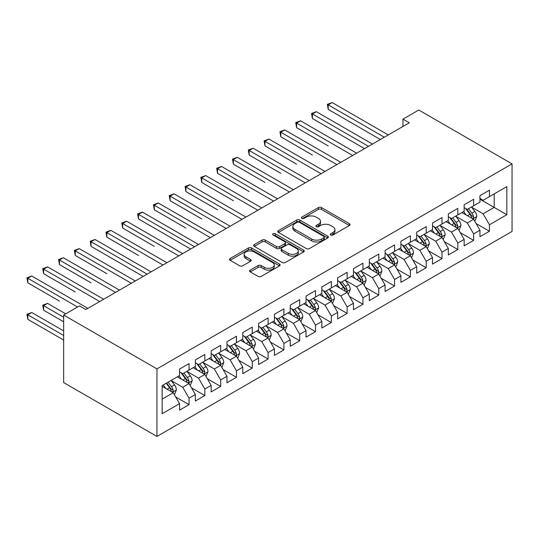 <?xml version="1.0" encoding="UTF-8"?>
<svg xmlns="http://www.w3.org/2000/svg" width="539" height="539" viewBox="0 0 539 539"><rect width="100%" height="100%" fill="white"/><g stroke="black" fill="none" stroke-linecap="round" stroke-linejoin="round"><path stroke-width="0.81" d="M330.744 235.011A1.536 0.889 0 0 0 332.92 235.011L349.407 225.491A2.196 1.267 0 0 0 350.054 224.595A2.196 1.267 0 0 0 349.407 223.698L321.473 207.569A2.196 1.267 0 0 0 318.374 207.569L301.88 217.089A1.536 0.889 0 0 0 301.429 217.716A1.536 0.889 0 0 0 301.88 218.342A1.536 0.889 0 0 0 304.057 218.342L306.186 217.109A7.02 4.056 0 0 1 316.123 217.109L318.448 218.457A7.02 4.056 0 0 1 320.503 221.32A7.02 4.056 0 0 1 318.448 224.19L316.312 225.423A1.536 0.889 0 0 0 315.867 226.05A1.536 0.889 0 0 0 316.312 226.676A1.536 0.889 0 0 0 318.488 226.676L320.624 225.443A7.02 4.056 0 0 1 330.555 225.443L332.88 226.784A7.02 4.056 0 0 1 334.941 229.654A7.02 4.056 0 0 1 332.88 232.525L330.744 233.751A1.536 0.889 0 0 0 330.299 234.377A1.536 0.889 0 0 0 330.744 235.011L330.744 233.751M250.244 270.106A2.196 1.267 0 0 0 249.597 271.002A2.196 1.267 0 0 0 250.244 271.899L258.08 276.426A2.196 1.267 0 0 0 261.186 276.426L279.498 265.855A2.196 1.267 0 0 0 280.139 264.959A2.196 1.267 0 0 0 279.498 264.063L251.558 247.933A2.196 1.267 0 0 0 248.459 247.933L230.146 258.504A2.196 1.267 0 0 0 229.499 259.4A2.196 1.267 0 0 0 230.146 260.297L239.612 265.761A2.196 1.267 0 0 0 242.712 265.761L250.554 261.24A2.196 1.267 0 0 0 251.194 260.344A2.196 1.267 0 0 0 250.554 259.448L245.858 256.732A5.868 3.389 0 0 1 244.14 254.341A5.868 3.389 0 0 1 247.765 251.208A5.868 3.389 0 0 1 254.159 251.942L272.552 262.56A5.868 3.389 0 0 1 274.27 264.959A5.868 3.389 0 0 1 270.645 268.085A5.868 3.389 0 0 1 264.245 267.351L261.186 265.586A2.196 1.267 0 0 0 258.08 265.586L250.244 270.106L250.244 271.899M63.663 315.032L156.943 368.892L156.943 436.442L63.663 382.582L63.663 315.032L79.476 305.909L85.795 309.561L409.283 122.798L402.956 119.146L402.956 126.449M402.956 119.146L418.769 110.017L512.05 163.876L156.943 368.892M306.341 248.56A2.196 1.267 0 0 0 309.447 248.56L327.759 237.989A2.196 1.267 0 0 0 328.399 237.093A2.196 1.267 0 0 0 327.759 236.197L299.825 220.067A2.196 1.267 0 0 0 296.719 220.067L278.407 230.638A2.196 1.267 0 0 0 277.767 231.534A2.196 1.267 0 0 0 278.407 232.43L306.341 248.56M273.671 235.341A1.536 0.889 0 0 1 275.227 235.556L275.227 233.731L303.625 250.13A2.196 1.267 0 0 1 304.272 251.026A2.196 1.267 0 0 1 303.625 251.922L285.313 262.493A2.196 1.267 0 0 1 282.214 262.493L254.28 246.363L254.28 244.571A2.196 1.267 0 0 0 253.633 245.467A2.196 1.267 0 0 0 254.28 246.363M254.28 244.571L262.116 240.05A2.196 1.267 0 0 1 265.215 240.05L276.547 246.586A2.196 1.267 0 0 0 279.653 246.586L284.848 243.588A2.196 1.267 0 0 0 285.495 242.691A2.196 1.267 0 0 0 284.848 241.795L273.057 234.984A1.536 0.889 0 0 1 272.606 234.357A1.536 0.889 0 0 1 273.556 233.542A1.536 0.889 0 0 1 275.227 233.731M156.943 436.442L512.05 231.42L512.05 163.876M479.953 199.201L494.182 207.414L494.182 193.905L506.835 186.602L489.439 196.641L489.439 190.159L479.953 195.637L479.953 202.118L473.633 205.77L473.633 199.289L464.146 204.766L464.146 211.248L457.82 214.899L457.82 208.418L448.333 213.895L448.333 220.377L442.007 224.029L442.007 217.547L432.521 223.025L432.521 229.506L426.201 233.158L426.201 226.676L416.714 232.154L416.714 238.636L410.388 242.287L410.388 235.806L400.901 241.277L400.901 247.758L394.575 251.41L394.575 244.928L385.089 250.406L385.089 256.887L378.769 260.539L378.769 254.058L369.282 259.535L369.282 266.017L362.956 269.668L362.956 263.187L353.469 268.665L353.469 275.146L347.143 278.798L347.143 272.316L337.657 277.794L337.657 284.275L331.337 287.927L331.337 281.446L321.85 286.923L321.85 293.405L315.524 297.056L315.524 290.575L306.037 296.046L306.037 302.527L299.711 306.179L299.711 299.697L290.225 305.175L290.225 311.657L283.905 315.308L283.905 308.827L274.418 314.304L274.418 320.786L268.092 324.438L268.092 317.956L258.605 323.434L258.605 329.915L252.279 333.567L252.279 327.085L242.799 332.563L242.799 339.044L236.473 342.696L236.473 336.215L226.986 341.692L226.986 348.174L220.66 351.819L220.66 345.344L211.173 350.815L211.173 357.296L204.854 360.948L204.854 354.467L195.367 359.944L195.367 366.426L189.041 370.077L189.041 363.596L179.554 369.074L179.554 375.555L162.165 385.594L162.165 413.709L179.554 403.671L173.228 392.715L162.165 386.328M506.835 186.602L506.835 214.717L489.439 224.756L483.119 213.808L471.652 207.185M476.078 223.523L489.439 231.238L489.439 224.756M489.439 231.238L479.953 236.715L479.953 230.234L473.633 233.886L467.306 222.93L455.846 216.314M460.272 232.653L473.633 240.367L473.633 233.886M473.633 240.367L464.146 245.845L464.146 239.363L457.82 243.015L451.493 232.06L440.033 225.443M444.459 241.782L457.82 249.496L457.82 243.015M457.82 249.496L448.333 254.974L448.333 248.492L442.007 252.144L435.687 241.189L424.22 234.573M428.646 250.911L442.007 258.626L442.007 252.144M442.007 258.626L432.521 264.103L432.521 257.622L426.201 261.274L419.874 250.318L408.414 243.702M412.84 260.041L426.201 267.755L426.201 261.274M426.201 267.755L416.714 273.226L416.714 266.751L410.388 270.396L404.061 259.448L392.601 252.825M397.027 269.17L410.388 276.878L410.388 270.396M410.388 276.878L400.901 282.355L400.901 275.874L394.575 279.525L388.255 268.57L376.788 261.954M381.214 278.292L394.575 286.007L394.575 279.525M394.575 286.007L385.089 291.484L385.089 285.003L378.769 288.655L372.442 277.7L360.982 271.083M365.408 287.422L378.769 295.136L378.769 288.655M378.769 295.136L369.282 300.614L369.282 294.132L362.956 297.784L356.629 286.829L345.169 280.213M349.595 296.551L362.956 304.265L362.956 297.784M362.956 304.265L353.469 309.743L353.469 303.262L347.143 306.913L340.823 295.958L329.356 289.342M333.789 305.68L347.143 313.395L347.143 306.913M347.143 313.395L337.657 318.872L337.657 312.391L331.337 316.043L325.01 305.087L313.55 298.471M317.976 314.81L331.337 322.524L331.337 316.043M331.337 322.524L321.85 327.995L321.85 321.52L315.524 325.165L309.197 314.217L297.737 307.594M302.163 323.939L315.524 331.647L315.524 325.165M315.524 331.647L306.037 337.124L306.037 330.643L299.711 334.295L293.391 323.339L281.924 316.723M286.357 333.062L299.711 340.776L299.711 334.295M299.711 340.776L290.225 346.254L290.225 339.772L283.905 343.424L277.578 332.469L266.118 325.852M270.544 342.191L283.905 349.905L283.905 343.424M283.905 349.905L274.418 355.383L274.418 348.901L268.092 352.553L261.765 341.598L250.305 334.982M254.731 351.32L268.092 359.035L268.092 352.553M268.092 359.035L258.605 364.512L258.605 358.031L252.279 361.682L245.959 350.727L234.492 344.111M238.925 360.45L252.279 368.164L252.279 361.682M252.279 368.164L242.799 373.642L242.799 367.16L236.473 370.812L230.146 359.857L218.686 353.234M223.112 369.579L236.473 377.293L236.473 370.812M236.473 377.293L226.986 382.764L226.986 376.283L220.66 379.934L214.34 368.986L202.873 362.363M207.299 378.708L220.66 386.416L220.66 379.934M220.66 386.416L211.173 391.893L211.173 385.412L204.854 389.064L198.527 378.108L187.067 371.492M191.493 387.831L204.854 395.545L204.854 389.064M204.854 395.545L195.367 401.023L195.367 394.541L189.041 398.193L182.714 387.238L171.254 380.622M175.68 396.96L189.041 404.674L189.041 398.193M189.041 404.674L179.554 410.152L179.554 403.671M179.554 371.903L182.714 373.729L189.041 370.077M162.165 399.109L173.228 392.715M195.367 362.774L198.527 364.6L204.854 360.948M182.714 387.238L189.041 383.586L177.338 376.835M195.367 394.541L189.041 383.586M211.173 353.645L214.34 355.471L220.66 351.819M198.527 378.108L204.854 374.457L193.151 367.706M211.173 385.412L204.854 374.457M226.986 344.522L230.146 346.348L236.473 342.696M214.34 368.986L220.66 365.334L208.964 358.576M226.986 376.283L220.66 365.334M242.799 335.393L245.959 337.219L252.279 333.567M230.146 359.857L236.473 356.205L224.77 349.447M242.799 367.16L236.473 356.205M258.605 326.263L261.765 328.089L268.092 324.438M245.959 350.727L252.279 347.076L240.583 340.318M258.605 358.031L252.279 347.076M274.418 317.134L277.578 318.96L283.905 315.308M261.765 341.598L268.092 337.946L256.396 331.195M274.418 348.901L268.092 337.946M290.225 308.005L293.391 309.831L299.711 306.179M277.578 332.469L283.905 328.817L272.202 322.066M290.225 339.772L283.905 328.817M306.037 298.875L309.197 300.701L315.524 297.056M293.391 323.339L299.711 319.694L288.015 312.937M306.037 330.643L299.711 319.694M321.85 289.753L325.01 291.579L331.337 287.927M309.197 314.217L315.524 310.565L303.828 303.807M321.85 321.52L315.524 310.565M337.657 280.624L340.823 282.449L347.143 278.798M325.01 305.087L331.337 301.436L319.634 294.678M337.657 312.391L331.337 301.436M353.469 271.494L356.629 273.32L362.956 269.668M340.823 295.958L347.143 292.306L335.447 285.549M353.469 303.262L347.143 292.306M369.282 262.365L372.442 264.191L378.769 260.539M356.629 286.829L362.956 283.177L351.26 276.426M369.282 294.132L362.956 283.177M385.089 253.236L388.255 255.062L394.575 251.41M372.442 277.7L378.769 274.048L367.066 267.297M385.089 285.003L378.769 274.048M400.901 244.113L404.061 245.932L410.388 242.287M388.255 268.57L394.575 264.925L382.879 258.168M400.901 275.874L394.575 264.925M416.714 234.984L419.874 236.81L426.201 233.158M404.061 259.448L410.388 255.796L398.685 249.038M416.714 266.751L410.388 255.796M432.521 225.854L435.687 227.68L442.007 224.029M419.874 250.318L426.201 246.667L414.498 239.909M432.521 257.622L426.201 246.667M448.333 216.725L451.493 218.551L457.82 214.899M435.687 241.189L442.007 237.537L430.311 230.78M448.333 248.492L442.007 237.537M464.146 207.596L467.306 209.422L473.633 205.77M451.493 232.06L457.82 228.408L446.117 221.657M464.146 239.363L457.82 228.408M479.953 198.467L483.119 200.292L489.439 196.641M467.306 222.93L473.633 219.279L461.93 212.528M479.953 230.234L473.633 219.279M483.119 213.808L494.182 207.414L506.835 214.717M331.364 235.226L332.88 234.35A7.02 4.056 0 0 0 334.941 231.48L334.941 229.654M320.503 221.32L320.503 223.146A7.02 4.056 0 0 1 318.448 226.016L316.925 226.892M349.38 225.504L321.473 209.395A2.196 1.267 0 0 0 318.374 209.395L302.494 218.558M327.759 236.197L327.759 237.989L299.825 221.893A2.196 1.267 0 0 0 296.719 221.893L278.441 232.45M323.878 237.719A1.536 0.889 0 0 0 324.33 237.093A1.536 0.889 0 0 0 323.878 236.466L299.361 222.304A1.536 0.889 0 0 0 297.184 222.304L294.934 223.604A7.02 4.056 0 0 0 292.879 226.474A7.02 4.056 0 0 0 294.934 229.338L311.697 239.02A7.02 4.056 0 0 0 321.628 239.02L323.878 237.719L323.878 239.545A1.536 0.889 0 0 0 324.33 238.918L324.33 237.093M292.879 226.474L292.879 228.3A7.02 4.056 0 0 0 294.934 231.164L294.934 229.338M323.878 239.545L321.628 240.845A7.02 4.056 0 0 1 311.697 240.845L294.934 231.164M254.307 246.384L262.116 241.876L262.116 240.05M285.495 242.691L285.495 244.517A2.196 1.267 0 0 1 284.848 245.413L279.653 248.412A2.196 1.267 0 0 1 276.547 248.412L265.215 241.876A2.196 1.267 0 0 0 262.116 241.876M275.227 235.556L303.598 251.935M288.304 253.377A5.868 3.389 0 0 0 294.698 254.112A5.868 3.389 0 0 0 298.323 250.979A5.868 3.389 0 0 0 296.605 248.58L290.123 244.841A2.196 1.267 0 0 0 287.024 244.841L281.823 247.846A2.196 1.267 0 0 0 281.183 248.742A2.196 1.267 0 0 0 281.823 249.638L288.304 253.377L288.304 255.203A5.868 3.389 0 0 0 294.698 255.937A5.868 3.389 0 0 0 298.323 252.804L298.323 250.979M281.183 248.742L281.183 250.568A2.196 1.267 0 0 0 281.823 251.464L281.823 249.638M288.304 255.203L281.823 251.464M274.27 264.959L274.27 266.785A5.868 3.389 0 0 1 270.645 269.911A5.868 3.389 0 0 1 264.245 269.177L261.186 267.411A2.196 1.267 0 0 0 258.08 267.411L250.271 271.919M244.14 254.341L244.14 256.166A5.868 3.389 0 0 0 245.858 258.558L245.858 256.732M250.52 261.253L245.858 258.558M279.465 265.868L251.558 249.759A2.196 1.267 0 0 0 248.459 249.759L230.173 260.317M474.798 221.307L476.759 216.523A5.922 3.423 -120 0 0 474.872 211.477L471.51 206.996M466.161 214.967L463.607 211.557M462.408 212.804L462.118 212.413M328.217 145.921L296.598 127.662L296.598 123.101L300.553 120.817L356.629 153.191M472.514 218.639L473.431 217.81L473.559 216.779A5.922 3.423 -120 0 0 471.868 213.215L468.506 208.728M466.592 209.011L470.736 214.549A3.018 1.745 60 0 1 471.288 215.465L473.559 216.779M465.548 208.404L469.968 214.306A5.922 3.423 60 0 1 471.665 217.871L471.787 218.214M384.3 137.216L328.217 104.842L332.172 102.558L388.255 134.939M380.345 139.5L328.217 109.404L328.217 104.842L327.348 104.337L332.172 102.558M328.217 109.404L327.348 104.337M458.992 230.436L460.953 225.652A5.922 3.423 -120 0 0 459.06 220.606L455.698 216.126M450.348 224.096L447.794 220.687M446.602 221.933L446.312 221.542M312.411 155.05L280.792 136.791L280.792 132.223L284.74 129.946L340.823 162.32M456.701 227.768L457.618 226.939L457.752 225.908A5.922 3.423 -120 0 0 456.055 222.344L452.699 217.857M450.779 218.14L454.929 223.678A3.018 1.745 60 0 1 455.475 224.595L457.752 225.908M449.735 217.534L454.155 223.436A5.922 3.423 60 0 1 455.853 227L455.974 227.343M443.179 239.565L445.14 234.782A5.922 3.423 -120 0 0 443.247 229.735L439.891 225.255M434.535 233.225L431.982 229.816M430.789 231.063L430.499 230.672M296.598 164.173L264.979 145.921L264.979 141.353L268.934 139.069L325.01 171.449M440.895 236.891L441.812 236.069L441.94 235.031A5.922 3.423 -120 0 0 440.242 231.467L436.886 226.986M434.966 227.263L439.117 232.801A3.018 1.745 60 0 1 439.662 233.717L441.94 235.031M433.929 226.663L438.348 232.565A5.922 3.423 60 0 1 440.04 236.129L440.161 236.473M368.487 146.345L312.411 113.972L316.359 111.688L372.442 144.068M364.539 148.629L312.411 118.533L312.411 113.972L311.542 113.466L316.359 111.688M312.411 118.533L311.542 113.466M352.681 155.475L295.729 122.596L300.553 120.817M296.598 127.662L295.729 122.596M427.366 248.695L429.327 243.911A5.922 3.423 -120 0 0 427.44 238.865L424.078 234.377M418.729 242.355L416.175 238.945M414.983 240.192L414.686 239.801M280.792 173.302L249.166 155.043L249.166 150.482L253.121 148.198L309.197 180.578M425.082 246.02L425.999 245.198L426.127 244.16A5.922 3.423 -120 0 0 424.436 240.596L421.074 236.116M419.16 236.392L423.304 241.93A3.018 1.745 60 0 1 423.856 242.846L426.127 244.16M418.116 235.792L422.536 241.694A5.922 3.423 60 0 1 424.233 245.258L424.355 245.602M411.56 257.824L413.521 253.04A5.922 3.423 -120 0 0 411.628 247.994L408.266 243.507M402.916 251.477L400.362 248.075M399.17 249.314L398.88 248.93M264.979 182.431L233.36 164.173L233.36 159.611L237.308 157.327L293.391 189.708M409.269 255.149L410.192 254.32L410.32 253.29A5.922 3.423 -120 0 0 408.623 249.725L405.267 245.245M403.347 245.521L407.497 251.059A3.018 1.745 60 0 1 408.043 251.976L410.32 253.29M402.303 244.922L406.723 250.824A5.922 3.423 60 0 1 408.421 254.388L408.542 254.731M336.868 164.604L279.916 131.725L284.74 129.946M280.792 136.791L279.916 131.725M321.055 173.733L264.11 140.854L268.934 139.069M264.979 145.921L264.11 140.854M395.747 266.946L397.708 262.163A5.922 3.423 -120 0 0 395.815 257.116L392.459 252.636M387.103 260.606L384.55 257.197M383.357 258.444L383.067 258.06M249.166 191.561L217.547 173.302L217.547 168.741L221.502 166.457L277.578 198.837M393.463 264.278L394.38 263.45L394.508 262.419A5.922 3.423 -120 0 0 392.81 258.855L389.454 254.368M387.534 254.651L391.685 260.189A3.018 1.745 60 0 1 392.23 261.105L394.508 262.419M386.497 254.051L390.916 259.946A5.922 3.423 60 0 1 392.614 263.51L392.729 263.854M305.249 182.862L248.297 149.983L253.121 148.198M249.166 155.043L248.297 149.983M379.934 276.076L381.895 271.292A5.922 3.423 -120 0 0 380.008 266.246L376.646 261.765M371.297 269.736L368.743 266.327M367.551 267.573L367.254 267.182M233.36 200.69L201.734 182.431L201.734 177.87L205.689 175.586L261.765 207.96M377.65 273.408L378.567 272.579L378.695 271.548A5.922 3.423 -120 0 0 377.004 267.984L373.642 263.497M371.728 263.78L375.872 269.318A3.018 1.745 60 0 1 376.424 270.234L378.695 271.548M370.684 263.173L375.104 269.076A5.922 3.423 60 0 1 376.801 272.64L376.923 272.983M289.436 191.985L232.484 159.106L237.308 157.327M233.36 164.173L232.484 159.106M364.128 285.205L366.089 280.421A5.922 3.423 -120 0 0 364.196 275.375L360.834 270.895M355.484 278.865L352.93 275.456M351.738 276.702L351.448 276.312M217.547 209.812L185.928 191.561L185.928 186.993L189.876 184.715L245.959 217.089M361.837 282.537L362.76 281.708L362.888 280.678A5.922 3.423 -120 0 0 361.191 277.113L357.835 272.626M355.915 272.909L360.065 278.441A3.018 1.745 60 0 1 360.611 279.364L362.888 280.678M354.871 272.303L359.291 278.205A5.922 3.423 60 0 1 360.989 281.769L361.11 282.113M348.315 294.334L350.276 289.551A5.922 3.423 -120 0 0 348.383 284.504L345.027 280.017M339.671 287.994L337.118 284.585M335.925 285.832L335.635 285.441M201.734 218.942L170.115 200.69L170.115 196.122L174.07 193.838L230.146 226.218M346.031 291.66L346.948 290.838L347.076 289.8A5.922 3.423 -120 0 0 345.378 286.236L342.022 281.756M340.102 282.032L344.253 287.57A3.018 1.745 60 0 1 344.805 288.486L347.076 289.8M339.065 281.432L343.484 287.334A5.922 3.423 60 0 1 345.182 290.898L345.297 291.242M332.502 303.464L334.463 298.68A5.922 3.423 -120 0 0 332.576 293.634L329.214 289.147M323.865 297.124L321.311 293.715M320.119 294.961L319.822 294.57M185.928 228.071L154.302 209.812L154.302 205.251L158.257 202.967L214.34 235.348M330.218 300.789L331.135 299.967L331.269 298.929A5.922 3.423 -120 0 0 329.572 295.365L326.21 290.885M324.296 291.161L328.44 296.699A3.018 1.745 60 0 1 328.992 297.616L331.269 298.929M323.252 290.561L327.672 296.463A5.922 3.423 60 0 1 329.369 300.028L329.491 300.371M316.696 312.586L318.657 307.803A5.922 3.423 -120 0 0 316.764 302.763L313.402 298.276M308.052 306.246L305.498 302.844M304.306 304.084L304.016 303.7M170.115 237.2L190.617 249.038M314.405 309.918L315.328 309.09L315.456 308.059A5.922 3.423 -120 0 0 313.759 304.495L310.403 300.014M308.483 300.29L312.633 305.829A3.018 1.745 60 0 1 313.179 306.745L315.456 308.059M307.439 299.691L311.865 305.593A5.922 3.423 60 0 1 313.557 309.157L313.678 309.494M300.883 321.716L302.844 316.932A5.922 3.423 -120 0 0 300.951 311.886L297.595 307.405M292.239 315.376L289.692 311.966M288.493 313.213L288.203 312.829M154.302 246.33L122.683 228.071L122.683 223.51L126.638 221.226L182.714 253.599M298.599 319.048L299.516 318.219L299.644 317.188A5.922 3.423 -120 0 0 297.946 313.624L294.59 309.137M292.67 309.42L296.821 314.958A3.018 1.745 60 0 1 297.373 315.874L299.644 317.188M291.633 308.82L296.052 314.715A5.922 3.423 60 0 1 297.75 318.279L297.865 318.623M285.07 330.845L287.031 326.061A5.922 3.423 -120 0 0 285.144 321.015L281.782 316.534M276.433 324.505L273.879 321.096M272.687 322.342L272.397 321.951M138.496 255.459L106.87 237.2L106.87 232.632L110.825 230.355L166.908 262.729M282.786 328.177L283.703 327.348L283.837 326.317A5.922 3.423 -120 0 0 282.14 322.753L278.778 318.266M276.864 318.549L281.008 324.087A3.018 1.745 60 0 1 281.56 325.004L283.837 326.317M275.82 317.943L280.24 323.845A5.922 3.423 60 0 1 281.937 327.409L282.059 327.752M269.264 339.974L271.225 335.191A5.922 3.423 -120 0 0 269.332 330.144L265.976 325.664M260.62 333.634L258.066 330.225M256.874 331.472L256.584 331.081M122.683 264.582L143.185 276.426M266.973 337.299L267.896 336.477L268.024 335.44A5.922 3.423 -120 0 0 266.327 331.883L262.971 327.395M261.051 327.678L265.201 333.21A3.018 1.745 60 0 1 265.747 334.133L268.024 335.44M260.007 327.072L264.433 332.974A5.922 3.423 60 0 1 266.125 336.538L266.246 336.882M253.451 349.104L255.412 344.32A5.922 3.423 -120 0 0 253.519 339.274L250.163 334.786M244.807 342.764L242.26 339.354M241.061 340.601L240.771 340.21M106.87 273.711L75.251 255.459L75.251 250.891L79.206 248.607L135.282 280.987M251.167 346.429L252.084 345.607L252.212 344.569A5.922 3.423 -120 0 0 250.52 341.005L247.158 336.525M245.238 336.801L249.389 342.339A3.018 1.745 60 0 1 249.941 343.255L252.212 344.569M244.201 336.201L248.62 342.103A5.922 3.423 60 0 1 250.318 345.667L250.433 346.011M237.645 358.233L239.599 353.449A5.922 3.423 -120 0 0 237.712 348.403L234.35 343.916M229.001 351.893L226.447 348.484M225.255 349.723L224.965 349.339M91.064 282.84L59.438 264.582L59.438 260.02L63.393 257.736L119.476 290.117M235.354 355.558L236.271 354.736L236.405 353.699A5.922 3.423 -120 0 0 234.708 350.134L231.346 345.654M229.432 345.93L233.582 351.468A3.018 1.745 60 0 1 234.128 352.385L236.405 353.699M228.388 345.331L232.808 351.233A5.922 3.423 60 0 1 234.505 354.797L234.627 355.14M273.623 201.114L216.678 168.235L221.502 166.457M217.547 173.302L216.678 168.235M257.817 210.244L200.865 177.365L205.689 175.586M201.734 182.431L200.865 177.365M242.004 219.373L185.059 186.494L189.876 184.715M185.928 191.561L185.059 186.494M226.191 228.502L169.246 195.623L174.07 193.838M170.115 200.69L169.246 195.623M210.385 237.632L153.433 204.746L158.257 202.967M154.302 209.812L153.433 204.746M194.572 246.754L138.496 214.381L142.444 212.096L198.527 244.477M190.624 249.038L138.496 218.942L138.496 214.381L137.627 213.875L142.444 212.096M138.496 218.942L137.627 213.875M178.766 255.884L121.814 223.005L126.638 221.226M122.683 228.071L121.814 223.005M162.953 265.013L106.001 232.134L110.825 230.355M106.87 237.2L106.001 232.134M147.14 274.142L91.064 241.762L95.012 239.484L151.095 271.858M143.192 276.426L91.064 246.33L91.064 241.762L90.195 241.263L95.012 239.484M91.064 246.33L90.195 241.263M221.832 367.355L223.793 362.572A5.922 3.423 -120 0 0 221.9 357.532L218.544 353.045M213.188 361.015L210.634 357.613M209.442 358.853L209.152 358.469M75.251 291.97L43.632 273.711L43.632 269.15L47.58 266.866L103.663 299.246M219.541 364.687L220.464 363.859L220.592 362.828A5.922 3.423 -120 0 0 218.895 359.264L215.539 354.783M213.619 355.06L217.769 360.598A3.018 1.745 60 0 1 218.315 361.514L220.592 362.828M212.575 354.46L217.001 360.362A5.922 3.423 60 0 1 218.693 363.926L218.814 364.263M131.334 283.271L74.382 250.392L79.206 248.607M75.251 255.459L74.382 250.392M206.019 376.485L207.98 371.701A5.922 3.423 -120 0 0 206.087 366.655L202.731 362.174M197.382 370.145L194.828 366.736M193.629 367.982L193.339 367.598M59.438 301.099L27.819 282.84L27.819 278.279L31.774 275.995L87.85 308.369M203.735 373.817L204.652 372.988L204.78 371.957A5.922 3.423 -120 0 0 203.088 368.393L199.726 363.906M197.813 364.189L201.957 369.727A3.018 1.745 60 0 1 202.509 370.643L204.78 371.957M196.769 363.589L201.188 369.484A5.922 3.423 60 0 1 202.886 373.049L203.001 373.392M115.521 292.401L58.569 259.515L63.393 257.736M59.438 264.582L58.569 259.515M190.213 385.614L192.167 380.83A5.922 3.423 -120 0 0 190.28 375.784L186.918 371.304M181.569 379.274L179.015 375.865M177.823 377.111L177.533 376.721M65.718 313.846L47.58 303.376L43.632 305.66L43.632 310.228L63.663 321.79M187.922 382.946L188.839 382.117L188.973 381.086A5.922 3.423 -120 0 0 187.276 377.522L183.914 373.035M182 373.318L186.15 378.856A3.018 1.745 60 0 1 186.696 379.773L188.973 381.086M180.956 372.712L185.376 378.614A5.922 3.423 60 0 1 187.073 382.178L187.195 382.522M43.632 310.228L42.763 305.162L63.663 317.228M42.763 305.162L47.58 303.376M99.708 301.523L42.763 268.644L47.58 266.866M43.632 273.711L42.763 268.644M174.4 394.743L176.361 389.96A5.922 3.423 -120 0 0 174.468 384.913L171.112 380.433M165.756 388.403L163.202 384.994M63.663 330.919L31.774 312.505L27.819 314.789L27.819 319.351L63.663 340.048M172.109 392.069L173.032 391.247L173.16 390.209A5.922 3.423 -120 0 0 171.463 386.645L168.107 382.164M166.618 383.02L170.337 387.979A3.018 1.745 60 0 1 170.883 388.895L173.16 390.209M166.207 383.263L169.569 387.743A5.922 3.423 60 0 1 171.261 391.307L171.382 391.651M27.819 319.351L26.95 314.284L63.663 335.48M26.95 314.284L31.774 312.505M77.576 307.001L26.95 277.774L31.774 275.995M27.819 282.84L26.95 277.774M332.88 234.35L332.88 232.525M316.312 226.676L316.312 225.423M318.448 226.016L318.448 224.19M301.88 218.342L301.88 217.089M318.374 209.395L318.374 207.569M321.473 209.395L321.473 207.569M349.407 225.491L349.407 223.698M278.407 232.43L278.407 230.638M296.719 221.893L296.719 220.067M299.825 221.893L299.825 220.067M311.697 240.845L311.697 239.02M321.628 240.845L321.628 239.02M265.215 241.876L265.215 240.05M276.547 248.412L276.547 246.586M279.653 248.412L279.653 246.586M284.848 245.413L284.848 243.588M303.625 251.922L303.625 250.13M258.08 267.411L258.08 265.586M261.186 267.411L261.186 265.586M264.245 269.177L264.245 267.351M250.554 261.24L250.554 259.448M230.146 260.297L230.146 258.504M248.459 249.759L248.459 247.933M251.558 249.759L251.558 247.933M279.498 265.855L279.498 264.063M472.885 218.854L476.719 216.638M471.868 213.215L474.872 211.477M467.495 215.735L469.968 214.306M457.079 227.984L460.912 225.767M456.055 222.344L459.06 220.606M451.682 224.864L454.155 223.436M441.266 237.106L445.099 234.896M440.242 231.467L443.247 229.735M435.869 233.993L438.348 232.565M425.453 246.235L429.287 244.026M424.436 240.596L427.44 238.865M420.063 243.123L422.536 241.694M409.647 255.365L413.48 253.155M408.623 249.725L411.628 247.994M404.25 252.252L406.723 250.824M393.834 264.494L397.667 262.277M392.81 258.855L395.815 257.116M388.437 261.381L390.916 259.946M378.021 273.623L381.855 271.407M377.004 267.984L380.008 266.246M372.631 270.504L375.104 269.076M362.215 282.753L366.048 280.536M361.191 277.113L364.196 275.375M356.818 279.633L359.291 278.205M346.402 291.875L350.235 289.665M345.378 286.236L348.383 284.504M341.005 288.763L343.484 287.334M330.589 301.005L334.429 298.795M329.572 295.365L332.576 293.634M325.199 297.892L327.672 296.463M314.783 310.134L318.616 307.917M313.759 304.495L316.764 302.763M309.386 307.021L311.865 305.593M298.97 319.263L302.803 317.047M297.946 313.624L300.951 311.886M293.573 316.15L296.052 314.715M283.164 328.392L286.997 326.176M282.14 322.753L285.144 321.015M277.767 325.273L280.24 323.845M267.351 337.522L271.184 335.305M266.327 331.883L269.332 330.144M261.954 334.402L264.433 332.974M251.538 346.644L255.371 344.434M250.52 341.005L253.519 339.274M246.148 343.532L248.62 342.103M235.732 355.774L239.565 353.564M234.708 350.134L237.712 348.403M230.335 352.661L232.808 351.233M219.919 364.903L223.752 362.686M218.895 359.264L221.9 357.532M214.522 361.79L217.001 360.362M204.106 374.032L207.939 371.816M203.088 368.393L206.087 366.655M198.716 370.92L201.188 369.484M188.3 383.162L192.133 380.945M187.276 377.522L190.28 375.784M182.903 380.042L185.376 378.614M172.487 392.284L176.32 390.074M171.463 386.645L174.468 384.913M167.09 389.171L169.569 387.743"/></g></svg>
